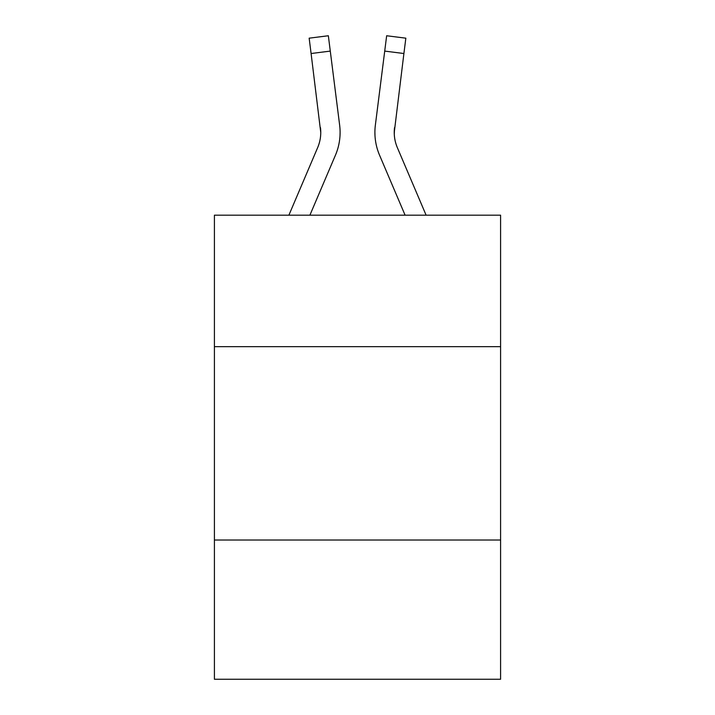 <?xml version="1.0" encoding="UTF-8"?>
<svg xmlns="http://www.w3.org/2000/svg" width="715" height="715" viewBox="0 0 715 715"><rect width="100%" height="100%" fill="white"/><g stroke="black" fill="none" stroke-linecap="round" stroke-linejoin="round"><path stroke-width="1.07" d="M500.589 346.668L500.589 215.188L214.411 215.188L214.411 346.668L500.589 346.668L500.589 679.25L214.411 679.25L214.411 346.668M500.589 540.031L214.411 540.031M335.46 155.155L309.899 215.188L335.46 155.155A58.004 58.004 -51.8 0 0 339.643 125.161L330.285 51.096L311.096 53.518L309.157 38.172L328.346 35.75L330.285 51.096M288.887 215.188L317.675 147.576A38.673 38.673 -36.5 0 0 320.758 132.498L311.096 53.518M340.027 135.242L340.099 132.883M339.348 122.837L339.643 125.161L339.348 122.837M426.113 215.188L397.326 147.576A38.673 38.673 36.5 0 1 394.242 132.498L403.904 53.518L384.715 51.096L386.654 35.75L405.843 38.172L403.904 53.518M379.54 155.155L405.101 215.188L379.54 155.155A58.004 58.004 51.8 0 1 375.357 125.161L384.715 51.096M394.287 134.322L394.546 127.583A38.673 38.673 51.8 0 0 397.326 147.576A38.673 38.673 51.8 0 1 394.242 132.498L394.546 127.583M317.675 147.576A38.673 38.673 -51.8 0 0 320.758 132.498A38.673 38.673 -51.8 0 1 317.675 147.576A38.673 38.673 -51.8 0 0 320.758 132.498A38.673 38.673 -51.8 0 1 317.675 147.576A38.673 38.673 -51.8 0 0 320.758 132.498A38.673 38.673 -51.8 0 1 317.675 147.576A38.673 38.673 -51.8 0 0 320.758 132.498A38.673 38.673 -51.8 0 1 317.675 147.576A38.673 38.673 -51.8 0 0 320.758 132.498A38.673 38.673 -51.8 0 1 317.675 147.576A38.673 38.673 -51.8 0 0 320.758 132.498A38.673 38.673 -51.8 0 1 317.675 147.576A38.673 38.673 -51.8 0 0 320.758 132.498A38.673 38.673 -51.8 0 1 317.675 147.576A38.673 38.673 -51.8 0 0 320.758 132.498A38.673 38.673 -51.8 0 1 317.675 147.576A38.673 38.673 -51.8 0 0 320.758 132.498A38.673 38.673 -51.8 0 1 317.675 147.576A38.673 38.673 -51.8 0 0 320.758 132.498A38.673 38.673 -51.8 0 1 317.675 147.576A38.673 38.673 -51.8 0 0 320.758 132.498A38.673 38.673 -51.8 0 1 317.675 147.576A38.673 38.673 -51.8 0 0 320.758 132.498A38.673 38.673 -51.8 0 1 317.675 147.576A38.673 38.673 -51.8 0 0 320.758 132.498A38.673 38.673 -51.8 0 1 317.675 147.576A38.673 38.673 -51.8 0 0 320.758 132.498A38.673 38.673 -51.8 0 1 317.675 147.576A38.673 38.673 -51.8 0 0 320.758 132.498A38.673 38.673 -51.8 0 1 317.675 147.576A38.673 38.673 -51.8 0 0 320.758 132.498A38.673 38.673 -51.8 0 1 317.675 147.576A38.673 38.673 -51.8 0 0 320.758 132.498A38.673 38.673 -51.8 0 1 317.675 147.576A38.673 38.673 -51.8 0 0 320.758 132.498A38.673 38.673 -51.8 0 1 317.675 147.576A38.673 38.673 -51.8 0 0 320.758 132.498A38.673 38.673 -51.8 0 1 317.675 147.576A38.673 38.673 -51.8 0 0 320.758 132.498A38.673 38.673 -51.8 0 1 317.675 147.576A38.673 38.673 -51.8 0 0 320.454 127.583L320.758 132.498M397.326 147.576A38.673 38.673 51.8 0 1 394.242 132.498A38.673 38.673 51.8 0 0 397.326 147.576A38.673 38.673 51.8 0 1 394.242 132.498A38.673 38.673 51.8 0 0 397.326 147.576A38.673 38.673 51.8 0 1 394.242 132.498A38.673 38.673 51.8 0 0 397.326 147.576A38.673 38.673 51.8 0 1 394.242 132.498A38.673 38.673 51.8 0 0 397.326 147.576A38.673 38.673 51.8 0 1 394.242 132.498A38.673 38.673 51.8 0 0 397.326 147.576A38.673 38.673 51.8 0 1 394.242 132.498A38.673 38.673 51.8 0 0 397.326 147.576A38.673 38.673 51.8 0 1 394.242 132.498A38.673 38.673 51.8 0 0 397.326 147.576A38.673 38.673 51.8 0 1 394.242 132.498A38.673 38.673 51.8 0 0 397.326 147.576A38.673 38.673 51.8 0 1 394.242 132.498A38.673 38.673 51.8 0 0 397.326 147.576A38.673 38.673 51.8 0 1 394.242 132.498A38.673 38.673 51.8 0 0 397.326 147.576A38.673 38.673 51.8 0 1 394.242 132.498A38.673 38.673 51.8 0 0 397.326 147.576A38.673 38.673 51.8 0 1 394.242 132.498A38.673 38.673 51.8 0 0 397.326 147.576A38.673 38.673 51.8 0 1 394.242 132.498A38.673 38.673 51.8 0 0 397.326 147.576A38.673 38.673 51.8 0 1 394.242 132.498A38.673 38.673 51.8 0 0 397.326 147.576A38.673 38.673 51.8 0 1 394.242 132.498A38.673 38.673 51.8 0 0 397.326 147.576A38.673 38.673 51.8 0 1 394.242 132.498A38.673 38.673 51.8 0 0 397.326 147.576A38.673 38.673 51.8 0 1 394.242 132.498A38.673 38.673 51.8 0 0 397.326 147.576A38.673 38.673 51.8 0 1 394.242 132.498A38.673 38.673 51.8 0 0 397.326 147.576A38.673 38.673 51.8 0 1 394.242 132.498A38.673 38.673 51.8 0 0 397.326 147.576A38.673 38.673 51.8 0 1 394.242 132.498M340.099 132.4L340.027 135.26L340.099 132.4M374.973 135.26L374.901 132.4M309.157 38.172L328.346 35.75M386.654 35.75L405.843 38.172"/></g></svg>
